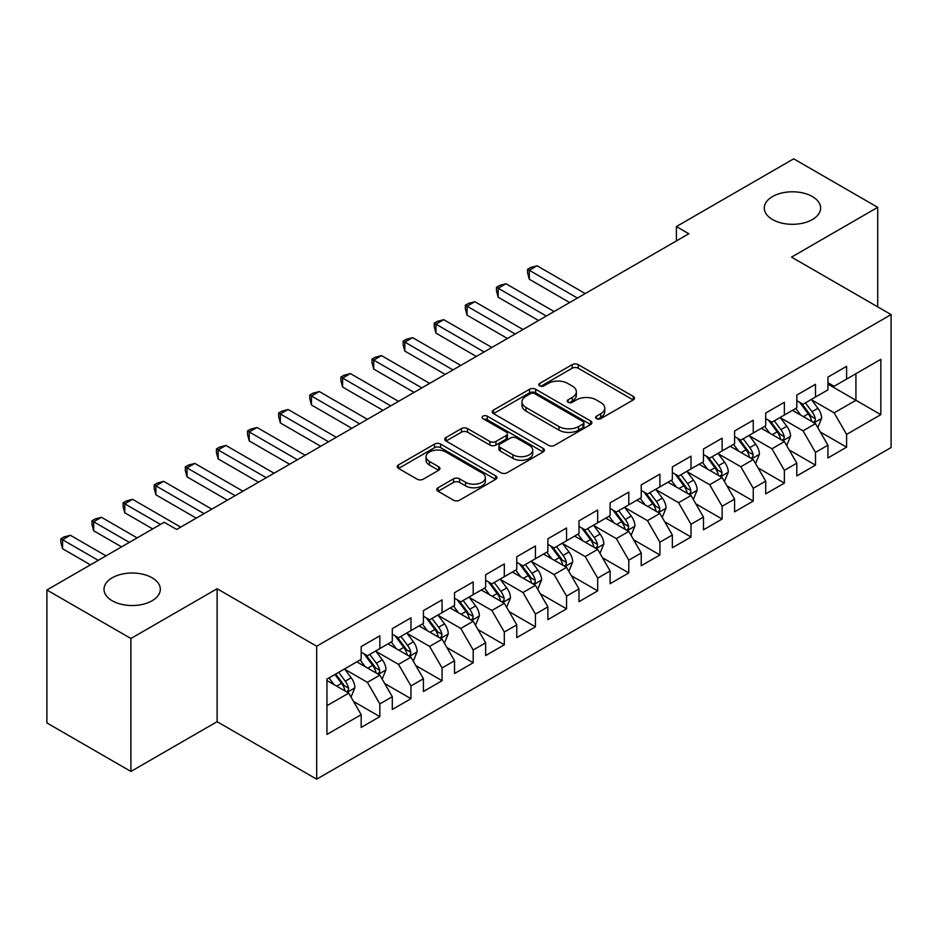 <?xml version="1.0" encoding="UTF-8"?>
<svg xmlns="http://www.w3.org/2000/svg" width="938" height="938" viewBox="0 0 938 938"><rect width="100%" height="100%" fill="white"/><g stroke="black" fill="none" stroke-linecap="round" stroke-linejoin="round"><path stroke-width="1.41" d="M596.509 418.665A3.025 1.747 0 0 0 600.789 418.665L633.244 399.928A4.315 2.497 0 0 0 634.51 398.158A4.315 2.497 0 0 0 633.244 396.399L578.265 364.659A4.315 2.497 0 0 0 572.157 364.659L539.702 383.396A3.025 1.747 0 0 0 538.811 384.627A3.025 1.747 0 0 0 539.702 385.858A3.025 1.747 0 0 0 543.981 385.858L548.179 383.431A13.824 7.985 0 0 1 567.725 383.431L572.309 386.081A13.824 7.985 0 0 1 576.354 391.721A13.824 7.985 0 0 1 572.309 397.36L568.111 399.787A3.025 1.747 0 0 0 567.22 401.03A3.025 1.747 0 0 0 568.111 402.261A3.025 1.747 0 0 0 572.379 402.261L576.577 399.834A13.824 7.985 0 0 1 596.134 399.834L600.707 402.484A13.824 7.985 0 0 1 604.764 408.124A13.824 7.985 0 0 1 600.707 413.764L596.509 416.191A3.025 1.747 0 0 0 595.63 417.422A3.025 1.747 0 0 0 596.509 418.665L596.509 416.191M152.073 577.773A28.163 16.263 0 0 0 121.377 574.255A28.163 16.263 0 0 0 104.001 589.275A28.163 16.263 0 0 0 112.243 600.777A28.163 16.263 0 0 0 142.939 604.295A28.163 16.263 0 0 0 160.328 589.275A28.163 16.263 0 0 0 152.073 577.773M812.378 196.558A28.163 16.263 0 0 0 781.682 193.029A28.163 16.263 0 0 0 764.294 208.06A28.163 16.263 0 0 0 772.549 219.551A28.163 16.263 0 0 0 803.233 223.08A28.163 16.263 0 0 0 820.621 208.06A28.163 16.263 0 0 0 812.378 196.558M438.069 487.737A4.315 2.497 0 0 0 436.803 489.507A4.315 2.497 0 0 0 438.069 491.266L453.488 500.177A4.315 2.497 0 0 0 459.597 500.177L495.639 479.365A4.315 2.497 0 0 0 496.906 477.606A4.315 2.497 0 0 0 495.639 475.836L440.661 444.096A4.315 2.497 0 0 0 434.552 444.096L398.509 464.908A4.315 2.497 0 0 0 397.255 466.667A4.315 2.497 0 0 0 398.509 468.425L417.14 479.189A4.315 2.497 0 0 0 423.249 479.189L438.679 470.278A4.315 2.497 0 0 0 439.945 468.519A4.315 2.497 0 0 0 438.679 466.761L429.44 461.426A11.549 6.672 0 0 1 426.051 456.7A11.549 6.672 0 0 1 433.192 450.545A11.549 6.672 0 0 1 445.785 451.987L481.968 472.881A11.549 6.672 0 0 1 485.356 477.606A11.549 6.672 0 0 1 478.228 483.762A11.549 6.672 0 0 1 465.635 482.32L459.597 478.837A4.315 2.497 0 0 0 453.488 478.837L438.069 487.737L438.069 491.266M130.91 638.497L130.91 771.446L217.112 721.685L217.112 588.736L130.91 638.497L46.9 589.99L164.209 522.267L176.661 529.454L688.844 233.75L676.392 226.562L676.392 240.937M217.112 588.736L316.681 646.223L891.1 314.593L891.1 447.532L316.681 779.173L316.681 646.223M877.722 306.867L877.722 207.333L791.531 257.106L891.1 314.593M877.722 207.333L793.7 158.827L676.392 226.562M548.484 445.327A4.315 2.497 0 0 0 554.593 445.327L590.635 424.527A4.315 2.497 0 0 0 591.901 422.757A4.315 2.497 0 0 0 590.635 420.998L535.657 389.258A4.315 2.497 0 0 0 529.548 389.258L493.505 410.058A4.315 2.497 0 0 0 492.239 411.829A4.315 2.497 0 0 0 493.505 413.588L548.484 445.327M484.172 419.309A3.025 1.747 0 0 1 487.244 419.743L487.244 416.144L543.137 448.411A4.315 2.497 0 0 1 544.403 450.181A4.315 2.497 0 0 1 543.137 451.94L507.095 472.752A4.315 2.497 0 0 1 500.986 472.752L446.007 441.012L446.007 437.483A4.315 2.497 0 0 0 444.741 439.242A4.315 2.497 0 0 0 446.007 441.012M446.007 437.483L461.437 428.584A4.315 2.497 0 0 1 467.546 428.584L489.835 441.446A4.315 2.497 0 0 0 495.944 441.446L506.18 435.549A4.315 2.497 0 0 0 507.446 433.778A4.315 2.497 0 0 0 506.18 432.019L482.964 418.618A3.025 1.747 0 0 1 482.085 417.375A3.025 1.747 0 0 1 483.949 415.769A3.025 1.747 0 0 1 487.244 416.144M827.937 384.111L855.937 400.28L855.937 373.699L880.829 359.324L846.604 379.081L846.604 366.324L827.937 377.111L827.937 389.868L815.485 397.044L815.485 384.299L796.819 395.074L796.819 407.831L784.367 415.018L784.367 402.261L765.701 413.037L765.701 425.793L753.249 432.981L753.249 420.224L734.583 430.999L734.583 443.756L722.131 450.944L722.131 438.187L703.465 448.974L703.465 461.719L691.013 468.906L691.013 456.149L672.347 466.936L672.347 479.693L659.906 486.881L659.906 474.124L641.229 484.899L641.229 497.656L628.788 504.843L628.788 492.087L610.11 502.862L610.11 515.619L597.67 522.806L597.67 510.049L578.992 520.825L578.992 533.581L566.552 540.769L566.552 528.012L547.886 538.799L547.886 551.544L535.434 558.731L535.434 545.975L516.768 556.762L516.768 569.518L504.316 576.706L504.316 563.949L485.65 574.724L485.65 587.481L473.198 594.669L473.198 581.912L454.531 592.687L454.531 605.444L442.079 612.631L442.079 599.874L423.413 610.65L423.413 623.407L410.961 630.594L410.961 617.837L392.295 628.624L392.295 641.381L379.855 648.557L379.855 635.812L361.177 646.587L361.177 659.344L326.952 679.1L326.952 734.431L361.177 714.674L348.737 693.112L326.952 680.542M880.829 359.324L880.829 414.655L846.604 434.423L834.152 412.861L811.593 399.834M820.304 431.996L846.604 447.168L846.604 434.423M846.604 447.168L827.937 457.955L827.937 445.198L815.485 452.386L803.034 430.823L780.475 417.797M789.198 449.959L815.485 465.142L815.485 452.386M815.485 465.142L796.819 475.918L796.819 463.161L784.367 470.348L771.927 448.786L749.356 435.76M758.08 467.921L784.367 483.105L784.367 470.348M784.367 483.105L765.701 493.88L765.701 481.124L753.249 488.311L740.809 466.749L718.25 453.734M726.962 485.884L753.249 501.068L753.249 488.311M753.249 501.068L734.583 511.843L734.583 499.086L722.131 506.274L709.691 484.723L687.132 471.697M695.844 503.858L722.131 519.031L722.131 506.274M722.131 519.031L703.465 529.818L703.465 517.061L691.013 524.248L678.573 502.686L656.014 489.659M664.725 521.821L691.013 536.993L691.013 524.248M691.013 536.993L672.347 547.78L672.347 535.023L659.906 542.211L647.455 520.649L624.896 507.622M633.607 539.784L659.906 554.968L659.906 542.211M659.906 554.968L641.229 565.743L641.229 552.986L628.788 560.174L616.336 538.611L593.777 525.585M602.489 557.747L628.788 572.93L628.788 560.174M628.788 572.93L610.11 583.706L610.11 570.949L597.67 578.136L585.218 556.586L562.659 543.559M571.371 575.709L597.67 590.893L597.67 578.136M597.67 590.893L578.992 601.668L578.992 588.923L566.552 596.099L554.1 574.548L531.541 561.522M540.253 593.684L566.552 608.856L566.552 596.099M566.552 608.856L547.886 619.643L547.886 606.886L535.434 614.073L522.982 592.511L500.423 579.485M509.146 611.646L535.434 626.83L535.434 614.073M535.434 626.83L516.768 637.606L516.768 624.849L504.316 632.036L491.875 610.474L469.317 597.447M478.028 629.609L504.316 644.793L504.316 632.036M504.316 644.793L485.65 655.568L485.65 642.811L473.198 649.999L460.757 628.437L438.198 615.41M446.91 647.572L473.198 662.756L473.198 649.999M473.198 662.756L454.531 673.531L454.531 660.774L442.079 667.962L429.639 646.411L407.08 633.385M415.792 665.534L442.079 680.718L442.079 667.962M442.079 680.718L423.413 691.494L423.413 678.749L410.961 685.924L398.521 664.374L375.962 651.347M384.674 683.509L410.961 698.681L410.961 685.924M410.961 698.681L392.295 709.468L392.295 696.711L379.855 703.899L367.403 682.336L344.844 669.31M353.556 701.472L379.855 716.655L379.855 703.899M379.855 716.655L361.177 727.431L361.177 714.674M361.177 652.156L367.403 655.744L379.855 648.557M326.952 705.693L348.737 693.112M392.295 634.194L398.521 637.781L410.961 630.594M367.403 682.336L379.855 675.149L356.827 661.853M392.295 696.711L379.855 675.149M423.413 616.219L429.639 619.819L442.079 612.631M398.521 664.374L410.961 657.186L387.945 643.89M423.413 678.749L410.961 657.186M454.531 598.256L460.757 601.856L473.198 594.669M429.639 646.411L442.079 639.224L419.052 625.927M454.531 660.774L442.079 639.224M485.65 580.294L491.875 583.882L504.316 576.706M460.757 628.437L473.198 621.249L450.17 607.965M485.65 642.811L473.198 621.249M516.768 562.331L522.982 565.919L535.434 558.731M491.875 610.474L504.316 603.286L481.288 589.99M516.768 624.849L504.316 603.286M547.886 544.368L554.1 547.956L566.552 540.769M522.982 592.511L535.434 585.324L512.406 572.028M547.886 606.886L535.434 585.324M578.992 526.394L585.218 529.993L597.67 522.806M554.1 574.548L566.552 567.361L543.524 554.065M578.992 588.923L566.552 567.361M610.11 508.431L616.336 512.031L628.788 504.843M585.218 556.586L597.67 549.398L574.642 536.102M610.11 570.949L597.67 549.398M641.229 490.468L647.455 494.056L659.906 486.881M616.336 538.611L628.788 531.424L605.76 518.139M641.229 552.986L628.788 531.424M672.347 472.506L678.573 476.094L691.013 468.906M647.455 520.649L659.906 513.461L636.879 500.165M672.347 535.023L659.906 513.461M703.465 454.543L709.691 458.131L722.131 450.944M678.573 502.686L691.013 495.499L667.997 482.202M703.465 517.061L691.013 495.499M734.583 436.569L740.809 440.168L753.249 432.981M709.691 484.723L722.131 477.536L699.103 464.24M734.583 499.086L722.131 477.536M765.701 418.606L771.927 422.206L784.367 415.018M740.809 466.749L753.249 459.573L730.221 446.277M765.701 481.124L753.249 459.573M796.819 400.643L803.034 404.231L815.485 397.044M771.927 448.786L784.367 441.599L761.339 428.314M796.819 463.161L784.367 441.599M827.937 382.681L834.152 386.268L846.604 379.081M803.034 430.823L815.485 423.636L792.458 410.34M827.937 445.198L815.485 423.636M46.9 589.99L46.9 722.94L130.91 771.446M217.112 721.685L316.681 779.173M834.152 412.861L855.937 400.28L880.829 414.655M597.717 419.087L600.707 417.363A13.824 7.985 0 0 0 604.764 411.712L604.764 408.124M576.354 391.721L576.354 395.32A13.824 7.985 0 0 1 572.309 400.96L569.319 402.683M633.185 399.951L578.265 368.247A4.315 2.497 0 0 0 572.157 368.247L540.909 386.292M590.577 424.551L535.657 392.846A4.315 2.497 0 0 0 529.548 392.846L493.564 413.623M582.99 423.988A3.025 1.747 0 0 0 583.882 422.757A3.025 1.747 0 0 0 582.99 421.525L534.742 393.667A3.025 1.747 0 0 0 530.462 393.667L526.03 396.223A13.824 7.985 0 0 0 521.985 401.863A13.824 7.985 0 0 0 526.03 407.502L559.025 426.556A13.824 7.985 0 0 0 578.57 426.556L582.99 423.988L582.99 427.587A3.025 1.747 0 0 0 583.882 426.356L583.882 422.757M521.985 401.863L521.985 405.451A13.824 7.985 0 0 0 526.03 411.102L526.03 407.502M582.99 427.587L578.57 430.143A13.824 7.985 0 0 1 559.025 430.143L526.03 411.102M446.066 441.048L461.437 432.172L461.437 428.584M507.446 433.778L507.446 437.378A4.315 2.497 0 0 1 506.18 439.136L495.944 445.046A4.315 2.497 0 0 1 489.835 445.046L467.546 432.172A4.315 2.497 0 0 0 461.437 432.172M487.244 419.743L543.079 451.975M512.98 454.813A11.549 6.672 0 0 0 525.561 456.255A11.549 6.672 0 0 0 532.702 450.088A11.549 6.672 0 0 0 529.313 445.374L516.568 438.011A4.315 2.497 0 0 0 510.46 438.011L500.224 443.92A4.315 2.497 0 0 0 498.957 445.679A4.315 2.497 0 0 0 500.224 447.449L512.98 454.813L512.98 458.401A11.549 6.672 0 0 0 525.561 459.843A11.549 6.672 0 0 0 532.702 453.687L532.702 450.088M498.957 445.679L498.957 449.279A4.315 2.497 0 0 0 500.224 451.037L500.224 447.449M512.98 458.401L500.224 451.037M485.356 477.606L485.356 481.194A11.549 6.672 0 0 1 478.228 487.361A11.549 6.672 0 0 1 465.635 485.907L459.597 482.425A4.315 2.497 0 0 0 453.488 482.425L438.128 491.301M426.051 456.7L426.051 460.3A11.549 6.672 0 0 0 429.44 465.014L429.44 461.426M438.621 470.313L429.44 465.014M495.581 479.4L440.661 447.684A4.315 2.497 0 0 0 434.552 447.684L398.568 468.461M817.784 427.622L821.641 418.207A11.666 6.73 -120 0 0 817.924 408.276L811.311 399.459M800.782 415.147L795.752 408.44M793.407 410.891L792.833 410.129M585.218 293.571L537.087 265.782L529.302 270.273L529.302 279.254L569.659 302.552M813.293 422.37L815.099 420.74L815.345 418.711A11.666 6.73 -120 0 0 812.015 411.7L805.402 402.871M801.627 403.422L809.799 414.315A5.945 3.435 60 0 1 810.878 416.12L815.345 418.711M799.575 402.238L808.275 413.846A11.666 6.73 60 0 1 811.616 420.869L811.851 421.537M529.302 279.254L527.59 272.876L527.59 269.276L577.445 298.061M527.59 269.276L530.709 267.482L537.087 265.782M786.677 445.597L790.535 436.182A11.666 6.73 -120 0 0 786.806 426.251L780.193 417.422M769.664 433.11L764.634 426.403M762.289 428.854L761.715 428.091M554.1 311.533L505.969 283.745L498.184 288.236L498.184 297.217L538.541 320.515M782.175 440.332L783.98 438.714L784.238 436.674A11.666 6.73 -120 0 0 780.897 429.663L774.284 420.834M770.508 421.385L778.681 432.289A5.945 3.435 60 0 1 779.759 434.095L784.238 436.674M768.457 420.201L777.156 431.82A11.666 6.73 60 0 1 780.498 438.832L780.733 439.5M498.184 297.217L496.472 290.839L496.472 287.251L546.326 316.024M496.472 287.251L499.591 285.445L505.969 283.745M755.559 463.56L759.417 454.144A11.666 6.73 -120 0 0 755.688 444.213L749.075 435.384M738.546 451.084L733.528 444.366M731.171 446.816L730.596 446.054M522.982 329.496L474.851 301.708L467.065 306.198L467.065 315.18L507.423 338.477M751.057 458.295L752.862 456.677L753.12 454.637A11.666 6.73 -120 0 0 749.779 447.625L743.166 438.796M739.39 439.347L747.563 450.252A5.945 3.435 60 0 1 748.641 452.057L753.12 454.637M737.338 438.163L746.05 449.783A11.666 6.73 60 0 1 749.38 456.794L749.614 457.474M467.065 315.18L465.354 308.801L465.354 305.213L515.208 333.987M465.354 305.213L468.472 303.42L474.851 301.708M724.441 481.522L728.298 472.107A11.666 6.73 -120 0 0 724.57 462.176L717.969 453.359M707.428 469.047L702.41 462.34M700.053 464.791L699.478 464.017M491.875 347.47L443.733 319.67L435.959 324.161L435.959 333.142L476.316 356.452M719.938 476.27L721.744 474.64L722.002 472.6A11.666 6.73 -120 0 0 718.66 465.588L712.048 456.771M708.284 457.322L716.444 468.214A5.945 3.435 60 0 1 717.523 470.02L722.002 472.6M706.232 456.138L714.932 467.745A11.666 6.73 60 0 1 718.262 474.757L718.496 475.437M435.959 333.142L434.247 326.776L434.247 323.176L484.09 351.961M434.247 323.176L437.354 321.382L443.733 319.67M693.323 499.485L697.18 490.07A11.666 6.73 -120 0 0 693.452 480.139L686.851 471.322M676.31 487.01L671.291 480.303M668.935 482.753L668.372 481.991M460.757 365.433L412.614 337.645L404.841 342.136L404.841 351.117L445.198 374.414M688.82 494.232L690.626 492.602L690.884 490.574A11.666 6.73 -120 0 0 687.542 483.551L680.929 474.734M677.166 475.285L685.326 486.177A5.945 3.435 60 0 1 686.405 487.983L690.884 490.574M675.114 474.1L683.814 485.708A11.666 6.73 60 0 1 687.144 492.731L687.39 493.4M404.841 351.117L403.129 344.738L403.129 341.139L452.972 369.924M403.129 341.139L406.236 339.345L412.614 337.645M662.205 517.448L666.062 508.033A11.666 6.73 -120 0 0 662.345 498.113L655.732 489.284M645.192 504.972L640.173 498.266M637.817 500.716L637.254 499.954M429.639 383.396L381.496 355.608L373.723 360.098L373.723 369.08L414.08 392.377M657.702 512.195L659.508 510.565L659.766 508.537A11.666 6.73 -120 0 0 656.424 501.525L649.823 492.696M646.048 493.247L654.208 504.14A5.945 3.435 60 0 1 655.287 505.945L659.766 508.537M643.996 492.063L652.696 503.683A11.666 6.73 60 0 1 656.037 510.694L656.272 511.362M373.723 369.08L372.011 362.701L372.011 359.113L421.854 387.886M372.011 359.113L375.118 357.308L381.496 355.608M631.086 535.422L634.944 526.007A11.666 6.73 -120 0 0 631.227 516.076L624.614 507.247M614.085 522.935L609.055 516.228M606.71 518.679L606.136 517.917M398.521 401.358L350.378 373.57L342.605 378.061L342.605 387.042L382.962 410.34M626.584 530.158L628.39 528.54L628.648 526.499A11.666 6.73 -120 0 0 625.306 519.488L618.705 510.659M614.929 511.21L623.09 522.114A5.945 3.435 60 0 1 624.169 523.92L628.648 526.499M612.877 510.026L621.577 521.645A11.666 6.73 60 0 1 624.919 528.657L625.154 529.337M342.605 387.042L340.893 380.664L340.893 377.076L390.736 405.849M340.893 377.076L344 375.282L350.378 373.57M599.968 553.385L603.826 543.97A11.666 6.73 -120 0 0 600.109 534.039L593.496 525.21M582.967 540.909L577.937 534.191M575.592 536.642L575.017 535.879M367.403 419.321L319.26 391.533L311.486 396.024L311.486 405.005L351.844 428.314M595.466 548.12L597.272 546.502L597.529 544.462A11.666 6.73 -120 0 0 594.2 537.451L587.587 528.622M583.811 529.173L591.972 540.077A5.945 3.435 60 0 1 593.051 541.883L597.529 544.462M581.759 527.988L590.459 539.608A11.666 6.73 60 0 1 593.801 546.62L594.035 547.3M311.486 405.005L309.774 398.627L309.774 395.039L359.617 423.812M309.774 395.039L312.882 393.245L319.26 391.533M568.85 571.348L572.708 561.932A11.666 6.73 -120 0 0 568.991 552.001L562.378 543.184M551.849 558.872L546.819 552.165M544.474 554.616L543.899 553.854M336.285 437.296L288.154 409.496L280.368 413.986L280.368 422.979L320.726 446.277M564.359 566.095L566.165 564.465L566.411 562.425A11.666 6.73 -120 0 0 563.081 555.413L556.469 546.596M552.693 547.147L560.854 558.04A5.945 3.435 60 0 1 561.932 559.845L566.411 562.425M550.641 545.963L559.341 557.571A11.666 6.73 60 0 1 562.683 564.582L562.917 565.262M280.368 422.979L278.656 416.601L278.656 413.001L328.511 441.786M278.656 413.001L281.775 411.207L288.154 409.496M537.732 589.31L541.589 579.895A11.666 6.73 -120 0 0 537.873 569.964L531.26 561.147M520.731 576.835L515.701 570.128M513.356 572.579L512.781 571.817M305.167 455.258L257.035 427.47L249.25 431.961L249.25 440.942L289.608 464.24M533.241 584.057L535.047 582.428L535.293 580.399A11.666 6.73 -120 0 0 531.963 573.376L525.35 564.559M521.575 565.11L529.747 576.002A5.945 3.435 60 0 1 530.826 577.808L535.293 580.399M519.523 563.926L528.223 575.533A11.666 6.73 60 0 1 531.565 582.557L531.799 583.225M249.25 440.942L247.538 434.564L247.538 430.964L297.393 459.749M247.538 430.964L250.657 429.17L257.035 427.47M506.626 607.273L510.483 597.858A11.666 6.73 -120 0 0 506.755 587.938L500.142 579.109M489.613 594.798L484.583 588.091M482.238 590.541L481.663 589.779M274.048 473.221L225.917 445.433L218.132 449.923L218.132 458.905L258.489 482.202M502.123 602.02L503.929 600.39L504.187 598.362A11.666 6.73 -120 0 0 500.845 591.35L494.232 582.521M490.457 583.073L498.629 593.977A5.945 3.435 60 0 1 499.708 595.771L504.187 598.362M488.405 581.888L497.105 593.508A11.666 6.73 60 0 1 500.446 600.519L500.681 601.188M218.132 458.905L216.42 452.526L216.42 448.939L266.275 477.712M216.42 448.939L219.539 447.133L225.917 445.433M475.507 625.247L479.365 615.832A11.666 6.73 -120 0 0 475.636 605.901L469.023 597.072M458.494 612.76L453.476 606.054M451.119 608.504L450.545 607.742M242.93 491.184L194.799 463.395L187.014 467.886L187.014 476.867L227.371 500.165M471.005 619.983L472.811 618.365L473.069 616.325A11.666 6.73 -120 0 0 469.727 609.313L463.114 600.484M459.339 601.035L467.511 611.939A5.945 3.435 60 0 1 468.59 613.745L473.069 616.325M457.287 599.851L465.998 611.47A11.666 6.73 60 0 1 469.328 618.482L469.563 619.162M187.014 476.867L185.302 470.489L185.302 466.901L235.157 495.674M185.302 466.901L188.421 465.107L194.799 463.395M444.389 643.21L448.247 633.795A11.666 6.73 -120 0 0 444.518 623.864L437.917 615.035M427.376 630.735L422.358 624.028M420.001 626.467L419.427 625.705M211.824 509.146L163.681 481.358L155.907 485.849L155.907 494.83L196.265 518.139M439.887 637.946L441.692 636.327L441.95 634.287A11.666 6.73 -120 0 0 438.609 627.276L431.996 618.459M428.232 618.998L436.393 629.902A5.945 3.435 60 0 1 437.471 631.708L441.95 634.287M426.18 617.814L434.88 629.433A11.666 6.73 60 0 1 438.21 636.445L438.445 637.125M155.907 494.83L154.195 488.452L154.195 484.864L204.038 513.649M154.195 484.864L157.303 483.07L163.681 481.358M413.271 661.173L417.129 651.758A11.666 6.73 -120 0 0 413.4 641.827L406.799 633.009M396.258 648.697L391.24 641.991M388.883 644.441L388.32 643.679M180.706 527.121L132.563 499.321L124.789 503.812L124.789 512.805L152.695 528.915M408.769 655.92L410.574 654.29L410.832 652.262A11.666 6.73 -120 0 0 407.491 645.238L400.878 636.421M397.114 636.972L405.275 647.865A5.945 3.435 60 0 1 406.353 649.671L410.832 652.262M395.062 635.788L403.762 647.396A11.666 6.73 60 0 1 407.092 654.407L407.338 655.087M124.789 512.805L123.077 506.426L123.077 502.827L160.48 524.424M123.077 502.827L126.184 501.033L132.563 499.321M382.153 679.135L386.01 669.72A11.666 6.73 -120 0 0 382.294 659.789L375.681 650.972M365.14 666.66L360.122 659.953M357.765 662.404L357.202 661.642M137.136 537.896L101.445 517.295L93.671 521.786L93.671 530.767L121.577 546.877M377.651 673.883L379.456 672.253L379.714 670.224A11.666 6.73 -120 0 0 376.373 663.213L369.771 654.384M365.996 654.935L374.156 665.828A5.945 3.435 60 0 1 375.235 667.633L379.714 670.224M363.944 653.751L372.644 665.359A11.666 6.73 60 0 1 375.986 672.382L376.22 673.05M93.671 530.767L91.959 524.389L91.959 520.789L129.362 542.387M91.959 520.789L95.066 518.995L101.445 517.295M351.035 697.098L354.892 687.695A11.666 6.73 -120 0 0 351.175 677.764L344.563 668.935M334.034 684.623L329.004 677.916M106.017 555.859L70.327 535.258L62.553 539.749L62.553 548.73L90.458 564.84M346.532 691.845L348.338 690.216L348.596 688.187A11.666 6.73 -120 0 0 345.254 681.176L338.653 672.347M335.734 674.035L343.038 683.802A5.945 3.435 60 0 1 344.117 685.596L348.596 688.187M334.913 674.504L341.526 683.333A11.666 6.73 60 0 1 344.867 690.345L345.102 691.013M62.553 548.73L60.841 542.352L60.841 538.764L98.244 560.349M60.841 538.764L63.948 536.958L70.327 535.258M600.707 417.363L600.707 413.764M568.111 402.261L568.111 399.787M572.309 400.96L572.309 397.36M539.702 385.858L539.702 383.396M572.157 368.247L572.157 364.659M578.265 368.247L578.265 364.659M633.244 399.928L633.244 396.399M493.505 413.588L493.505 410.058M529.548 392.846L529.548 389.258M535.657 392.846L535.657 389.258M590.635 424.527L590.635 420.998M559.025 430.143L559.025 426.556M578.57 430.143L578.57 426.556M467.546 432.172L467.546 428.584M489.835 445.046L489.835 441.446M495.944 445.046L495.944 441.446M506.18 439.136L506.18 435.549M543.137 451.94L543.137 448.411M453.488 482.425L453.488 478.837M459.597 482.425L459.597 478.837M465.635 485.907L465.635 482.32M438.679 470.278L438.679 466.761M398.509 468.425L398.509 464.908M434.552 447.684L434.552 444.096M440.661 447.684L440.661 444.096M495.639 479.365L495.639 475.836M814.02 422.792L821.571 418.442M812.015 411.7L817.924 408.276M803.409 416.66L808.275 413.846M782.902 440.754L790.453 436.405M780.897 429.663L786.806 426.251M772.291 434.634L777.156 431.82M751.795 458.729L759.334 454.367M749.779 447.625L755.688 444.213M741.172 452.597L746.05 449.783M720.677 476.692L728.216 472.33M718.66 465.588L724.57 462.176M710.054 470.559L714.932 467.745M689.559 494.654L697.098 490.293M687.542 483.551L693.452 480.139M678.936 488.522L683.814 485.708M658.441 512.617L665.98 508.267M656.424 501.525L662.345 498.113M647.818 506.485L652.696 503.683M627.323 530.58L634.874 526.23M625.306 519.488L631.227 516.076M616.7 524.459L621.577 521.645M596.205 548.554L603.755 544.192M594.2 537.451L600.109 534.039M585.593 542.422L590.459 539.608M565.086 566.517L572.637 562.155M563.081 555.413L568.991 552.001M554.475 560.385L559.341 557.571M533.968 584.48L541.519 580.13M531.963 573.376L537.873 569.964M523.357 578.347L528.223 575.533M502.85 602.442L510.401 598.092M500.845 591.35L506.755 587.938M492.239 596.31L497.105 593.508M471.744 620.405L479.283 616.055M469.727 609.313L475.636 605.901M461.121 614.284L465.998 611.47M440.626 638.379L448.165 634.018M438.609 627.276L444.518 623.864M430.003 632.247L434.88 629.433M409.507 656.342L417.047 651.98M407.491 645.238L413.4 641.827M398.885 650.21L403.762 647.396M378.389 674.305L385.928 669.955M376.373 663.213L382.294 659.789M367.766 668.173L372.644 665.359M347.271 692.267L354.822 687.917M345.254 681.176L351.175 677.764M336.648 686.147L341.526 683.333"/></g></svg>
